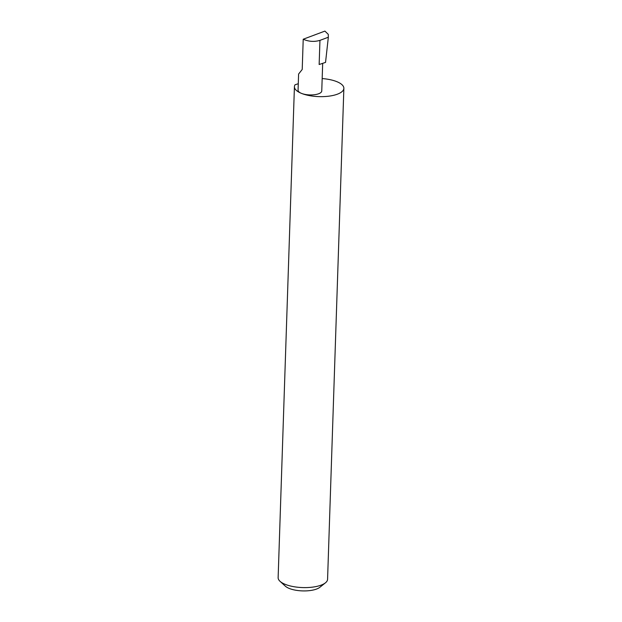 <?xml version="1.0" encoding="UTF-8"?>
<svg xmlns="http://www.w3.org/2000/svg" width="622" height="622" viewBox="0 0 622 622"><rect width="100%" height="100%" fill="white"/><g stroke="black" fill="none" stroke-linecap="round" stroke-linejoin="round"><path stroke-width="0.93" d="M298.28 83.721L295.046 84.786A24.732 9.105 1.9 0 0 294.424 86.699A24.732 9.105 1.9 0 0 301.421 93.362A11.849 4.362 -178.1 0 1 298.07 90.167L298.599 74.041L302.214 69.454L303.217 39.225C308.722 41.635 314.297 42.016 319.949 40.368L328.338 37.227L328.284 34.366L324.909 31.1L303.217 39.225M325.438 582.83L319.832 587.3A18.8 6.92 -178.1 0 1 289.207 588.428A18.8 6.92 -178.1 0 1 285.327 586.157L280.04 581.321A24.732 9.105 1.9 0 0 285.133 584.315A24.732 9.105 1.9 0 0 325.438 582.83A24.732 9.105 1.9 0 0 327.576 579.292L343.865 88.34A24.732 9.105 1.9 0 0 336.867 81.676A24.732 9.105 1.9 0 0 322.173 78.566M294.424 86.699L278.135 577.651A24.732 9.105 1.9 0 0 280.04 581.321M322.678 63.343L321.761 90.952A11.849 4.362 -178.1 0 1 314.304 94.738A11.849 4.362 -178.1 0 1 301.421 93.362A24.732 9.105 1.9 0 0 328.307 96.239A24.732 9.105 1.9 0 0 343.865 88.34M319.949 40.368L319.148 64.509L325.539 62.402L328.338 37.227M324.909 31.1L328.284 34.366"/></g></svg>
